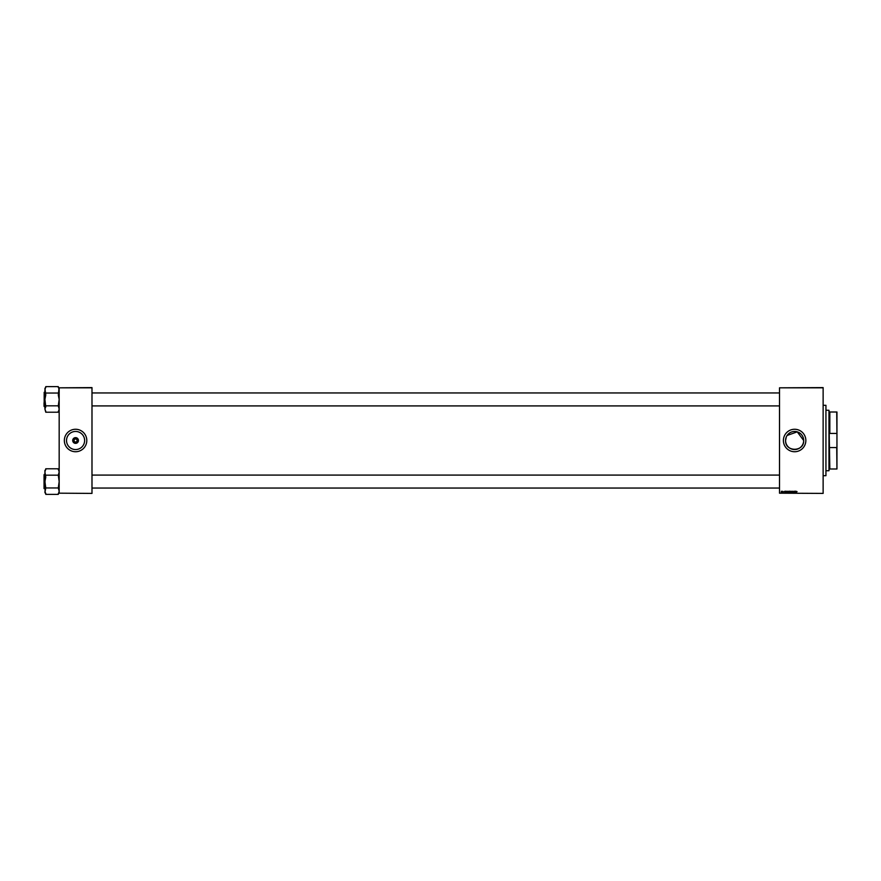 <?xml version="1.0" encoding="UTF-8"?>
<svg xmlns="http://www.w3.org/2000/svg" width="881" height="881" viewBox="0 0 881 881"><rect width="100%" height="100%" fill="white"/><g stroke="black" fill="none" stroke-linecap="round" stroke-linejoin="round"><path stroke-width="1.32" d="M78.442 440.5A2.863 2.863 0 0 1 75.579 443.363A2.863 2.863 0 0 1 72.705 440.5A2.863 2.863 0 0 1 75.579 437.637A2.863 2.863 0 0 1 78.442 440.5M74.059 440.5A1.509 1.509 0 0 0 75.579 442.009A1.509 1.509 0 0 0 77.088 440.5A1.509 1.509 0 0 0 75.579 438.991A1.509 1.509 0 0 0 74.059 440.5M66.527 440.5A9.052 9.052 0 0 0 75.579 449.552A9.052 9.052 0 0 0 84.631 440.5A9.052 9.052 0 0 0 75.579 431.448A9.052 9.052 0 0 0 66.527 440.5M64.346 440.5A11.233 11.233 0 0 0 75.579 451.733A11.233 11.233 0 0 0 86.801 440.5A11.233 11.233 0 0 0 75.579 429.267A11.233 11.233 0 0 0 64.346 440.5M787.107 435.467L797.261 431.844L803.681 440.5C804.243 452.173 785.015 452.184 785.577 440.5L786.27 437.02M803.681 440.5A9.052 9.052 0 0 1 794.629 449.552A9.052 9.052 0 0 1 785.577 440.5A9.052 9.052 0 0 1 794.629 431.448A9.052 9.052 0 0 1 803.681 440.5M783.396 440.5A11.233 11.233 0 0 0 794.629 451.733A11.233 11.233 0 0 0 805.851 440.5A11.233 11.233 0 0 0 794.629 429.267A11.233 11.233 0 0 0 783.396 440.5M823.129 493.404L779.509 493.184L823.129 493.404M823.129 387.816L779.509 387.816L823.129 387.596L823.129 493.184M787.812 491.224L788.33 491.873L787.669 492.776L787.151 492.105L787.812 491.224M785.742 491.246L785.015 492.754L784.817 491.246L785.742 491.246M788.98 491.246L789.585 491.246L789.332 492.754L788.517 492.391L788.98 491.246M791.523 491.246L791.953 492.754L791.59 491.455L790.863 492.754L791.523 491.246M797.041 491.554L796.171 492.754L797.041 491.554M794.838 491.246L794.739 492.754L794.144 491.477L793.77 492.754L794.034 491.246L794.629 492.523L794.838 491.246M779.509 387.816L779.509 493.184M796.083 491.246L795.367 492.754L795.158 491.246L796.083 491.246M792.746 491.224L792.636 492.776L792.746 491.224M790.323 491.224L790.841 491.873L790.18 492.776L789.662 492.105L790.323 491.224M784.189 491.598L783.363 492.027L784.189 491.598M786.623 491.246L786.248 492.732L786.623 491.246M781.359 491.224L781.238 492.358L781.359 491.224M782.669 491.246L782.163 492.325L782.669 491.246M91.987 493.404L59.17 493.184L91.987 493.404M91.987 387.816L59.17 387.816L91.987 387.596L91.987 493.184M59.17 387.816L59.17 493.184M790.51 492.435L790.312 491.4L789.817 492.116L790.51 492.435M789.31 491.928L788.704 491.719L789.31 491.928M786.689 492.578L786.876 491.422L786.072 492.149L786.689 492.578M787.999 492.435L787.801 491.4L787.306 492.116L787.999 492.435M781.238 492.226L781.359 491.367L781.238 492.226M828.966 410.271L829.175 412L829.825 412L829.825 433.43L829.175 431.095L829.825 469L829.175 469L828.966 470.729L828.966 410.271L826.158 410.271M829.825 447.57L836.73 447.57L836.95 446.612L836.95 469L836.73 447.57M829.825 412L836.95 412L836.95 446.612M836.95 434.388L836.73 412M829.825 433.43L836.73 433.43M829.825 469L836.73 469M825.938 405.304L825.938 475.696L825.938 405.304L823.129 405.304M44.92 389.765L45.779 386.638L58.3 386.638L59.17 389.887M44.909 389.831L44.909 409.026L45.779 406.791L44.909 399.434L45.779 394.974L44.909 388.356L45.779 387.486M44.05 402.782L44.05 406.119M44.182 406.559L44.182 392.309L44.182 406.559L44.909 406.559M58.95 388.741L58.3 394.974L59.17 399.434L58.3 405.822L45.779 405.822M58.3 393.036L45.779 393.036M58.3 405.822L59.17 409.026L58.3 412.22L45.779 412.22L44.909 409.026L45.779 411.372M59.159 491.235L58.3 494.362L45.779 494.362L44.909 491.113M45.779 493.393L45.14 492.303M58.3 475.178L59.17 481.566L58.3 487.964L45.779 487.964L44.909 481.566L45.779 477.117L44.909 471.974L45.779 468.78L58.3 468.78L59.17 471.974L58.3 475.178L45.779 475.178M44.05 488.261L44.05 474.881M45.779 469.628L44.909 470.487L45.129 492.259M58.3 487.964L59.17 491.169M45.779 493.514L44.909 492.644L45.779 487.964M44.909 474.441L44.182 474.441L44.05 488.57M828.966 470.729L826.158 470.729M825.938 475.696L823.129 475.696M779.509 392.948L91.987 392.948M779.509 405.91L91.987 405.91M44.182 392.309L44.909 392.309M59.17 410.513L58.3 411.372M59.17 388.356L58.3 387.486M91.987 488.052L779.509 488.052M91.987 475.09L779.509 475.09M44.182 488.691L44.909 488.691M59.17 470.487L58.3 469.628M59.17 492.644L58.3 493.514"/></g></svg>
